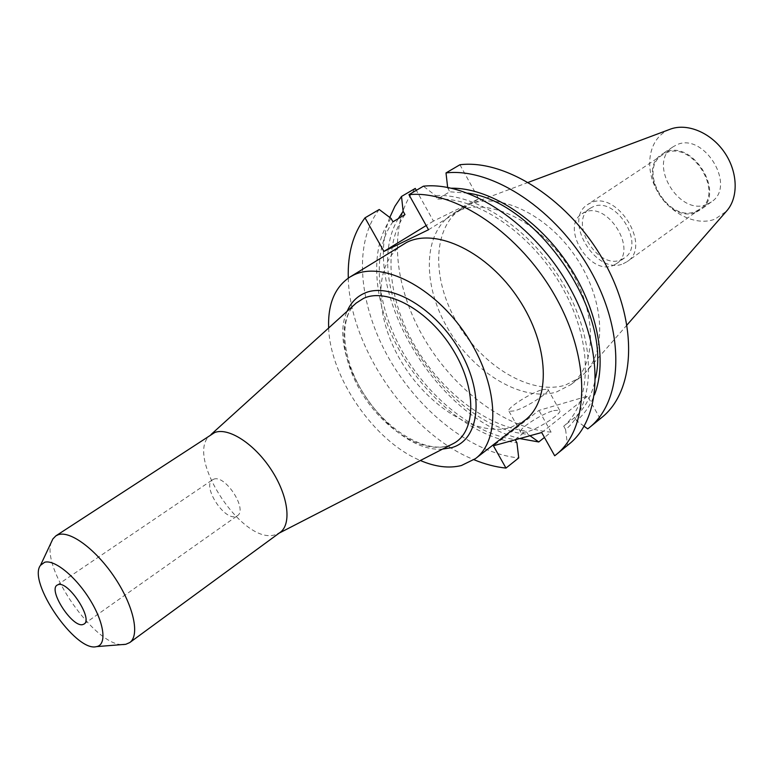 <?xml version="1.0" encoding="UTF-8"?>
<svg xmlns="http://www.w3.org/2000/svg" width="774" height="774" viewBox="0 0 774 774"><rect width="100%" height="100%" fill="white"/><g stroke="black" fill="none" stroke-linecap="round" stroke-linejoin="round"><path stroke-width="0.58" stroke-dasharray="3.87 2.9" d="M553.729 410.549L559.554 410.201C563.675 412.484 538.733 428.931 526.272 432.076L520.786 432.337C516.848 429.918 541.161 413.897 553.729 410.549M542.139 389.699L547.876 389.167C551.843 391.18 526.775 407.501 514.42 410.888L509.021 411.333C505.238 409.194 529.677 393.289 542.139 389.699M403.022 244.41C373.378 262.792 374.123 316.169 400.98 361.1C427.5 406.215 476.329 437.194 510.492 427.558L524.801 420.369M328.66 327.992C330.246 377.751 374.364 441.499 420.379 460.511M211.892 433.953L210.47 435.017C183.719 454.812 242.272 545.244 274.886 534.844L280.072 532.464M51.442 541.984C40.529 568.087 95.637 646.929 123.172 644.578M213.759 479.193C225.186 474.269 248.048 509.718 237.366 515.736L235.789 516.471C224.054 520.738 201.83 485.811 212.502 479.812L213.759 479.193M613.182 265.453L616.568 263.615C638.337 250.215 607.184 200.553 584.399 212.453L582.048 213.74C560.008 226.84 589.74 276.066 613.182 265.453M621.087 259.783L624.492 257.945C646.29 244.507 615.32 195.106 592.497 207.045L590.156 208.332C568.068 221.47 597.625 270.445 621.087 259.783M623.225 263.731L627.23 261.564C652.279 246.074 616.53 189.214 590.339 203.059L587.727 204.491C562.301 219.584 596.183 275.883 623.225 263.731M696 211.292L700.025 209.067C725.306 193.277 691.54 139.233 665.137 153.387L662.505 154.848C636.779 170.212 668.794 223.928 696 211.292M696.397 212.028L700.547 209.735C726.457 193.529 691.801 138.111 664.74 152.642L662.06 154.132C635.677 169.883 668.484 224.973 696.397 212.028M707.213 204.22L711.364 201.927C737.303 185.683 702.947 130.69 675.866 145.26L673.187 146.76C646.764 162.53 679.301 217.233 707.213 204.22M669.655 129.422L667.865 130.196C648.883 139.107 644.161 166.971 656.642 189.94C668.852 213.024 695.72 226.792 715.118 219.081L726.341 211.341M466.142 205.845L462.426 207.896C432.134 226.656 431.35 279.162 457.153 322.729C482.608 366.47 530.896 395.62 565.378 385.133L579.89 377.635L585.531 372.439C607.522 349.171 603.875 297.313 574.85 255.604C546.047 213.75 498.795 192.068 469.276 204.452L466.142 205.845M456.525 211.757L452.819 213.798C422.623 232.5 422.082 285.161 448.059 328.94C473.678 372.904 522.063 402.354 556.496 391.992L570.98 384.552C597.702 364.709 597.47 310.2 567.352 264.94C537.553 219.497 486.353 196.373 456.525 211.757M587.727 428.883L601.611 417.621M584.099 426.242L576.601 420.756C584.331 414.177 590.281 405.547 594.461 394.866M447.653 187.434L449.684 191.797L437.494 199.112L435.549 195.609L423.388 186.195M451.426 188.198L447.759 188.314M576.601 420.756L574.753 417.418C585.425 408.014 592.381 394.788 595.612 377.741M467.864 193.142L449.684 191.797M574.753 417.418L563.724 426.232C591.733 402.345 593.455 344.111 563.617 289.873C534.002 235.567 478.593 197.012 437.494 199.112M563.724 426.232L565.591 429.589C594.945 405.402 597.122 345.136 566.181 288.886C535.492 232.558 477.858 192.842 435.549 195.609M565.591 429.589L567.555 445.302L569.006 444.17M554.687 455.78L567.555 445.302M415.261 188.411C388.19 222.186 392.998 283.497 422.507 335.723C452.035 387.997 504.222 428.438 551.078 432.153L544.451 437.436M389.777 217.455C360.5 291.121 436.313 417.999 519.683 438.568M600.15 418.773L587.65 396.133L538.965 410.413L493.406 445.776M551.078 432.153L538.965 410.413M459.92 164.746L478.738 198.841L433.469 221.093L416.335 190.336M398.329 218.587C356.93 286.864 443.134 428.274 527.849 434.214L529.996 435.743M404.986 214.611C382.859 244.739 387.822 298.154 413.838 344.14C439.903 390.164 485.201 426.184 526.059 431.012L527.849 434.214M392.96 221.799C371.036 251.927 376.299 305.537 402.548 351.802C428.825 398.097 474.269 434.485 515.126 439.574L526.059 431.012M391.083 218.442C368.153 249.363 373.503 304.792 400.613 352.547C427.751 400.342 474.762 437.842 516.935 442.796M379.231 209.502C352.828 243.288 358.701 305.266 388.954 358.43C419.247 411.642 471.888 453.322 518.735 457.918M348.29 278.098C349.751 347.884 409.185 433.769 473.988 459.717M433.469 221.093L426.184 225.553M428.525 229.733L478.738 198.841M541.703 432.531L587.65 396.133M452.161 444.16L447.788 445.834C424.897 452.848 387.184 430.392 364.98 395.775C342.214 361.429 338.238 319.507 355.16 303.998C337.029 321.326 341.702 362.416 363.877 396.365C385.878 430.431 422.488 453.051 447.188 446.047L452.19 444.15M442.593 449.084C391.421 453.641 324.887 357.511 347.187 311.216M547.876 389.167L559.554 410.201M210.47 435.017L211.012 434.533M84.076 624.028L237.366 515.736M624.492 257.945L616.568 263.615M700.025 209.067L627.23 261.564M711.364 201.927L700.547 209.735M462.426 207.896L452.819 213.798M579.89 377.635L570.98 384.552M528.352 182.335L469.276 204.452M627.046 324.935L585.531 372.439M673.187 146.76L662.06 154.132M662.505 154.848L587.727 204.491M590.156 208.332L582.048 213.74M57.15 585.115L212.502 479.812M278.572 533.421L279.211 533.092M509.021 411.333L520.786 432.337"/><path stroke-width="1.16" d="M420.379 460.511C435.365 466.916 449.036 468.589 461.391 465.522L475.459 458.634L524.801 420.369C551.059 400.922 549.685 345.552 518.561 298.851C487.726 251.966 436.023 227.382 406.669 242.407L349.829 277.102C334.803 287.183 327.75 304.143 328.66 327.992M475.459 458.634C501.155 439.671 498.485 383.44 466.258 335.19C434.33 286.757 382.172 260.577 353.399 275.157L349.829 277.102M123.172 644.578L125.794 644.297L129.742 642.575L280.072 532.464C291.895 524.192 288.286 495.66 271.268 469.75C254.394 443.754 228.417 427.064 214.688 432.54L55.883 535.85L52.874 538.927L51.442 541.984M129.742 642.575C139.997 635.493 133.757 606.226 115.123 578.159C96.624 550.024 70.56 530.48 58.34 534.689L55.883 535.85M44.592 562.282L40.471 565.349C27.448 581.874 75.436 651.892 96.199 646.696L96.702 646.6C107.093 644.655 104.296 622.838 90.016 599.782C75.881 576.698 54.364 559.186 44.592 562.282M58.253 584.631C68.335 580.839 93.393 619.123 84.076 624.028L82.692 624.599C72.234 627.627 47.901 590.069 57.15 585.115L58.253 584.631M584.099 426.242L587.727 428.883L589.188 427.741C622.606 401.503 625.934 334.358 591.346 272.129C557.048 209.793 492.293 167.436 446.008 172.921L459.92 164.746C506.273 159.047 570.738 200.843 604.658 262.667C638.86 324.393 635.173 391.257 601.611 417.621L589.188 427.741M446.008 172.921L447.653 187.434M594.461 394.866C607.842 360.616 597.17 306.301 566.2 261.593C535.269 216.855 488.191 187.734 451.426 188.198M595.612 377.741C611.508 310.684 536.218 201.888 467.864 193.142M556.119 454.648L569.006 444.17C602.172 418.154 604.9 350.583 569.693 287.522C534.776 224.354 469.576 181.068 423.388 186.195L408.953 194.671C455.054 189.775 520.534 233.661 555.858 297.351C591.462 360.945 589.12 428.796 556.119 454.648L554.687 455.78L541.703 432.531L493.406 445.776L505.973 468.086C495.534 467.012 484.872 464.226 473.988 459.717M544.451 437.436L538.743 441.973L519.683 438.568M416.335 190.336L415.261 188.411L401.522 196.451L394.895 206.3L389.777 217.455M529.996 435.743L538.743 441.973M408.953 194.671L428.525 229.733L383.923 251.415L365.009 217.833L379.231 209.502L391.083 218.442L392.96 221.799L404.986 214.611L403.119 211.283L398.329 218.587M403.119 211.283L401.522 196.451M505.973 468.086L518.735 457.918L516.935 442.796L515.242 439.787M365.009 217.833C353.099 233.574 347.526 253.659 348.29 278.098M627.046 324.935L726.341 211.341C738.715 197.97 738.106 171.954 724.329 152.159C710.658 132.286 686.519 122.553 669.655 129.422L528.352 182.335M426.184 225.553L383.923 251.415M452.19 444.15L453.496 443.483C476.262 431.728 476.997 388.325 452.722 349.316C428.728 310.161 386.807 287.26 363.412 298.454L356.272 302.992L211.012 434.533M347.187 311.216C350.719 302.963 356.253 297.061 363.819 293.52C389.38 281.02 436.188 308.158 460.501 351.967C485.201 395.63 479.338 440.58 451.3 447.73L442.593 449.084M452.161 444.16L279.211 533.092M40.471 565.349L52.874 538.927M96.702 646.6L125.794 644.297"/></g></svg>
